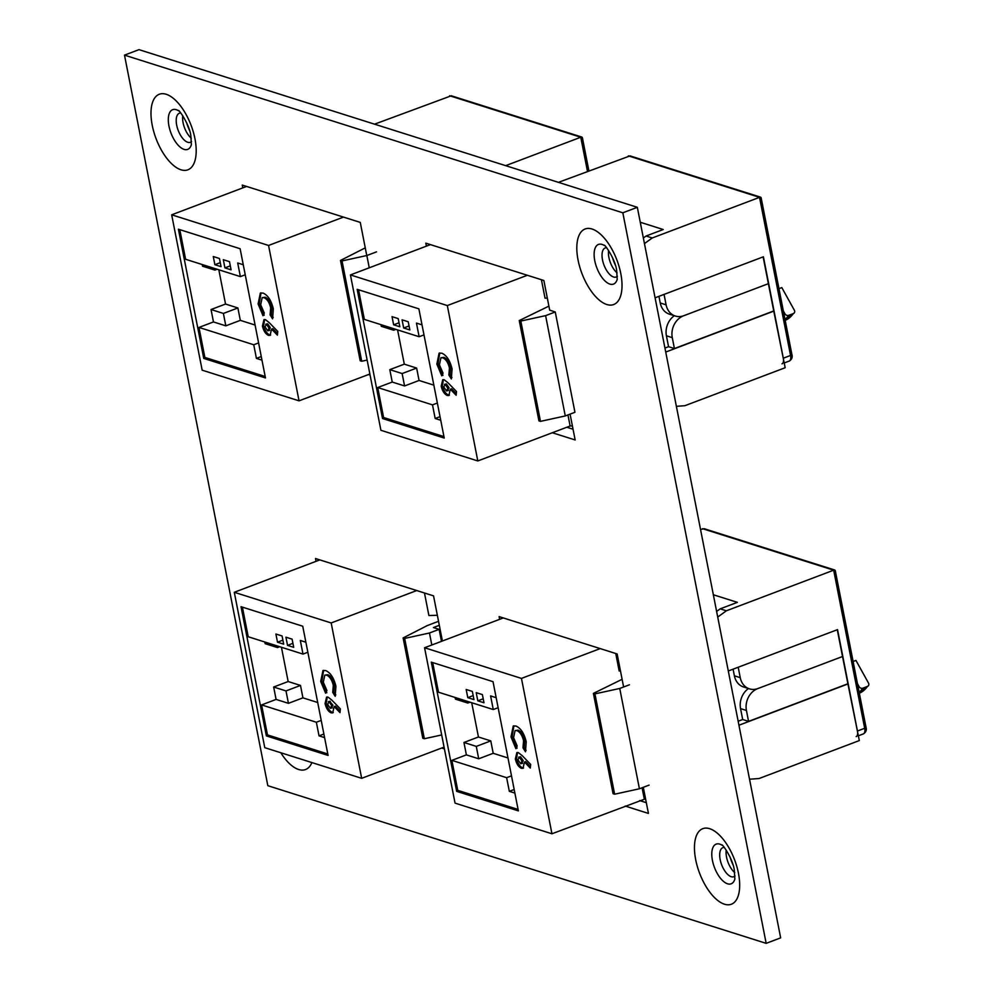 <?xml version="1.0" encoding="UTF-8"?>
<svg xmlns="http://www.w3.org/2000/svg" width="993" height="993" viewBox="0 0 993 993"><rect width="100%" height="100%" fill="white"/><g stroke="black" fill="none" stroke-linecap="round" stroke-linejoin="round"><path stroke-width="1.49" d="M182.774 115.734A15.528 7.199 -110.7 0 0 183.084 122.735A15.528 7.199 -110.7 0 0 191.264 138.164M191.55 141.552A15.528 7.199 69.3 0 1 190.395 142.284A15.528 7.199 69.3 0 1 187.739 142.272A15.528 7.199 69.3 0 1 176.68 125.155A15.528 7.199 69.3 0 1 179.398 113.227A15.528 7.199 69.3 0 1 180.751 113.016M608.597 250.447A15.528 7.199 -110.7 0 0 608.908 257.448A15.528 7.199 -110.7 0 0 617.087 272.889M617.373 276.265A15.528 7.199 69.3 0 1 616.219 276.997A15.528 7.199 69.3 0 1 613.562 276.997A15.528 7.199 69.3 0 1 602.503 259.881A15.528 7.199 69.3 0 1 605.209 247.952A15.528 7.199 69.3 0 1 606.574 247.729M186.585 122.586A24.043 11.146 -110.7 0 0 189.576 130.505M612.408 257.311A24.043 11.146 -110.7 0 0 615.399 265.218M726.243 850.157A15.528 7.199 -110.7 0 0 726.553 857.158A15.528 7.199 -110.7 0 0 734.746 872.599M735.031 875.975A15.528 7.199 69.3 0 1 733.864 876.707A15.528 7.199 69.3 0 1 731.22 876.695A15.528 7.199 69.3 0 1 720.161 859.578A15.528 7.199 69.3 0 1 722.867 847.65A15.528 7.199 69.3 0 1 724.232 847.439M730.066 857.021A24.043 11.146 -110.7 0 0 733.057 864.928M552.319 432.737L575.158 439.961L570.081 414.131M549.7 310.213L543.866 280.498L425.836 243.161L426.431 246.14M625.168 806.055L648.429 813.416L643.303 787.312M623.616 686.995L617.137 653.953L499.107 616.616L499.64 619.322M124.497 55.136L267.825 785.686L766.162 943.35L622.834 212.8L124.497 55.136L139.008 49.65L637.332 207.314L780.659 937.864L766.162 943.35M441.711 748.014L444.417 748.871M442.394 640.994L433.544 595.862L315.513 558.525L316.059 561.33M368.44 374.56L370.079 375.081M366.765 255.536L360.273 222.407L242.242 185.07L242.801 187.876M573.048 429.224L566.817 427.251M646.319 802.679L639.666 800.569M622.834 212.8L637.332 207.314M452.076 368.949L451.331 378.941L448.848 375.006L449.444 367.944C448.104 362.544 445.882 359.156 442.779 357.803L440.917 357.765L439.44 364.865L443.039 373.169L441.748 375.813L436.846 364.071L439.117 353.136L441.873 353.21C446.639 355.333 450.04 360.583 452.076 368.949M477.807 460.951L380.915 430.292L350.43 274.924L447.322 305.571L477.807 460.951L570.119 425.997L572.402 425.935M382.516 418.525L357.157 289.323L418.872 308.848L444.231 438.05L382.516 418.525L384.452 417.792M448.004 382.764L456.507 391.54L456.135 395.239L450.313 389.219L448.861 395.499L447.235 395.475C444.43 394.196 442.406 391.118 441.202 386.227L442.729 379.736L444.169 379.748L448.004 382.764M527.345 275.272L447.322 305.571M430.466 244.613L350.43 274.924M397.572 329.899L404.3 364.158L389.802 369.644L402.14 373.554L404.573 385.954L392.235 382.057L377.725 387.543L383.608 417.532L443.945 436.61M389.802 369.644L392.235 382.057M393.315 328.559L393.638 330.21L381.287 326.312L380.964 324.649M399.819 326.771L398.205 318.604L392.036 316.643L393.638 324.823L399.819 326.771M409.848 329.949L408.235 321.769L402.066 319.82L403.667 328L409.848 329.949M358.547 289.757L364.357 319.398L419.133 336.726L416.452 323.097L422.013 324.848M567.946 414.937L570.119 425.997M547.317 298.099L545.033 298.161L541.421 279.728M548.893 306.129L519.252 320.565L520.804 321.049L545.604 315.637L555.261 311.976L549.675 310.126M555.261 311.976L574.947 412.281L565.278 415.943L540.477 421.367L538.938 420.883L519.252 320.565M520.804 321.049L540.477 421.367M545.604 315.637L565.278 415.943M423.986 334.889L419.133 336.726M437.354 403.034L432.501 404.871L435.17 418.5L440.023 416.663M440.731 420.262L435.17 418.5M377.725 387.543L432.501 404.871M404.3 364.158L416.638 368.068L419.071 380.468L433.842 385.147M419.071 380.468L404.573 385.954M416.638 368.068L402.14 373.554M395.872 329.366L393.638 330.21M409.054 325.952L403.667 328M399.037 322.787L393.638 324.823M451.952 377.563L450.065 374.547L448.848 375.006M450.065 374.547L450.648 367.497L449.444 367.944M450.648 367.497C449.32 362.085 447.098 358.709 443.983 357.343L442.779 357.803M443.983 357.343L440.917 357.765M442.952 375.354L438.062 363.612L436.846 364.071M438.062 363.612L439.75 352.974M456.296 393.687L451.517 388.76L450.313 389.219M449.407 395.164L447.235 395.475M448.439 395.015C445.634 393.737 443.623 390.659 442.406 385.768L441.202 386.227M442.406 385.768L443.362 379.624M447.694 390.472L449.059 387.779L446.403 383.919L444.454 384.365L445.199 384.378L443.772 386.96L446.478 390.932L448.426 390.497M446.478 390.932L447.855 388.238L445.199 384.378L446.403 383.919M449.059 387.779L447.855 388.238M664.056 294.4L666.104 304.839A17.502 14.56 107.6 0 0 675.327 316.035A17.502 14.56 107.6 0 0 683.805 315.7L768.383 283.675L683.569 315.799A17.502 14.56 -72.4 0 0 672.273 337.645L674.421 348.543L773.733 310.946L763.133 256.889M672.273 337.645L666.415 335.783L668.55 346.694L674.421 348.543M666.415 335.783A17.502 14.56 -72.4 0 1 674.346 315.724M773.733 310.946L785.165 367.733L684.885 405.703L676.382 406.323M665.732 352.043L774.043 311.032M664.95 348.059L668.55 346.694M784.11 314.88A73.693 34.172 -110.7 0 0 784.929 313.8L783.34 310.921M785.19 320.404A76.61 35.525 -110.7 0 0 793.308 313.602L788.715 315.34A76.61 35.525 69.3 0 1 785.004 319.423M778.971 288.678L781.814 287.598L794.35 310.226A2.917 2.47 35.2 0 1 794.326 312.82L784.607 320.64M784.929 313.8A2.917 2.47 35.2 0 0 788.715 315.34M793.308 313.602A2.917 2.47 35.2 0 0 794.326 312.82M760.936 198.674L759.533 197.346L652.24 237.972L646.058 236.024L643.352 237.985M652.24 237.972L644.457 243.595M655.095 297.801L763.406 256.79L783.303 358.2A7.286 3.376 69.3 0 1 782.025 363.798M783.303 358.2L790.552 355.457L759.533 197.346L760.688 197.21L630.058 155.889L558.426 182.352M646.058 236.024L663.225 229.52L640.274 222.258M675.327 316.035L669.456 314.173A17.502 14.56 -72.4 0 1 660.233 302.977L658.942 296.348M526.216 741.783L525.471 751.775L522.988 747.828L523.584 740.778C522.244 735.366 520.034 731.99 516.919 730.625L515.069 730.587L513.592 737.7L517.192 745.991L515.888 748.648L510.998 736.893L513.257 725.97L516.012 726.044C520.791 728.167 524.192 733.417 526.216 741.783M551.947 833.785L455.055 803.126L424.57 647.746L521.462 678.405L551.947 833.785L645.549 798.794M456.656 791.359L431.31 662.145L493.024 681.67L518.371 810.884L456.656 791.359L458.605 790.627M522.157 755.599L530.647 764.374L530.274 768.061L524.453 762.041L523.001 768.321L521.375 768.297C518.569 767.018 516.559 763.94 515.342 759.049L516.869 752.557L518.309 752.582L522.157 755.599M600.194 648.59L521.462 678.405M503.302 617.944L424.57 647.746M471.712 702.734L478.44 736.992L463.942 742.479L476.28 746.388L478.713 758.789L466.375 754.879L451.877 760.365L457.761 790.354L518.085 809.444M463.942 742.479L466.375 754.879M467.455 701.381L467.777 703.044L455.439 699.134L455.104 697.471M473.959 699.606L472.358 691.426L466.176 689.477L467.79 697.657L473.959 699.606M483.988 702.771L482.387 694.604L476.206 692.642L477.819 700.822L483.988 702.771M432.687 662.592L438.509 692.22L493.273 709.548L490.604 695.919L496.165 697.682M642.086 787.772L644.258 798.831M620.476 670.945L619.173 670.983L615.747 653.506M629.413 684.798L619.744 688.459L594.944 693.884L593.404 693.399L622.115 679.311M649.087 785.115L639.418 788.777L614.63 794.201L613.078 793.705L593.404 693.399M594.944 693.884L614.63 794.201M619.744 688.459L639.418 788.777M498.126 707.711L493.273 709.548M511.494 775.856L506.641 777.693L509.322 791.334L514.175 789.497M514.883 793.084L509.322 791.334M451.877 760.365L506.641 777.693M478.44 736.992L490.778 740.89L493.211 753.302L507.982 757.969M493.211 753.302L478.713 758.789M490.778 740.89L476.28 746.388M470.024 702.188L467.777 703.044M483.206 698.787L477.819 700.822M473.177 695.609L467.79 697.657M526.104 750.385L524.205 747.369L522.988 747.828M524.205 747.369L524.788 740.319L523.584 740.778M524.788 740.319C523.46 734.919 521.238 731.531 518.135 730.165L516.919 730.625M518.135 730.165L515.069 730.587M517.092 748.188L512.202 736.434L510.998 736.893M512.202 736.434L513.89 725.809M530.436 766.522L525.657 761.581L524.453 762.041M523.547 767.999L521.375 768.297M522.591 767.837C519.773 766.571 517.763 763.48 516.546 758.59L515.342 759.049M516.546 758.59L517.514 752.446M521.834 763.294L523.199 760.601L520.543 756.753L518.594 757.187L519.339 757.2L517.924 759.782L520.63 763.754L522.566 763.319M520.63 763.754L521.995 761.06L519.339 757.2L520.543 756.753M523.199 760.601L521.995 761.06M738.196 667.234L740.244 677.66A17.502 14.56 107.6 0 0 749.467 688.857A17.502 14.56 107.6 0 0 757.957 688.534L842.536 656.51L757.709 688.621A17.502 14.56 -72.4 0 0 746.426 710.467L748.561 721.377L847.885 683.767L837.273 629.723M746.426 710.467L740.555 708.617L742.702 719.515L748.561 721.377M740.555 708.617A17.502 14.56 -72.4 0 1 748.486 688.546M847.885 683.767L859.317 740.567L759.024 778.537L749.541 779.22M738.941 725.225L848.183 683.867M738.159 721.228L742.702 719.515M858.262 687.715A73.693 34.172 -110.7 0 0 859.069 686.622L857.48 683.743M859.342 693.226A76.61 35.525 -110.7 0 0 867.448 686.436L862.855 688.174A76.61 35.525 69.3 0 1 859.144 692.258M853.111 661.499L855.954 660.432L868.503 683.06A2.917 2.47 35.2 0 1 868.465 685.654L858.759 693.462M859.069 686.622A2.917 2.47 35.2 0 0 862.855 688.174M867.448 686.436A2.917 2.47 35.2 0 0 868.465 685.654M835.076 571.496L833.673 570.181L726.38 610.794L720.21 608.846L716.623 611.44M726.38 610.794L717.728 617.063M728.303 670.983L837.546 629.624L857.443 731.022A7.286 3.376 69.3 0 1 856.165 736.62M857.443 731.022L864.692 728.279L833.673 570.181L834.828 570.044L704.198 528.71L700.537 529.443M720.21 608.846L737.365 602.354L713.346 594.757M749.467 688.857L743.608 687.007A17.502 14.56 -72.4 0 1 734.386 675.811L733.082 669.17M335.932 686.324L335.187 696.316L332.717 692.369L333.3 685.319C331.972 679.92 329.75 676.531 326.635 675.166L324.785 675.128L323.308 682.241L326.908 690.532L325.605 693.188L320.714 681.434L322.973 670.511L325.729 670.585C330.508 672.708 333.909 677.958 335.932 686.324M361.663 778.326L264.771 747.667L234.286 592.287L331.178 622.946L361.663 778.326L444.07 747.121M266.372 735.9L241.026 606.698L302.741 626.223L328.087 755.425L266.372 735.9L268.321 735.168M331.873 700.139L340.363 708.915L339.991 712.614L334.169 706.582L332.717 712.875L331.091 712.837C328.286 711.571 326.275 708.481 325.059 703.59L326.585 697.111L328.025 697.123L331.873 700.139M416.737 590.55L331.178 622.946M319.845 559.891L234.286 592.287M281.441 647.275L288.156 681.533L273.658 687.019L285.996 690.929L288.429 703.329L276.091 699.42L261.593 704.918L267.477 734.894L327.802 753.985M273.658 687.019L276.091 699.42M277.171 645.922L277.494 647.585L265.156 643.675L264.833 642.024M283.675 644.147L282.074 635.967L275.905 634.018L277.506 642.198L283.675 644.147M293.705 647.324L292.103 639.144L285.922 637.196L287.536 645.363L293.705 647.324M242.404 607.133L248.225 636.761L302.989 654.089L300.32 640.46L305.881 642.223M437.354 615.3L428.889 615.523L424.47 592.995M438.534 621.308L427.251 625.59L403.121 637.94L404.66 638.425L429.46 633L439.129 629.339L433.42 627.539L439.316 625.305M441.686 734.944L424.346 738.742L422.795 738.246L403.121 637.94M404.66 638.425L424.346 738.742M439.129 629.339L441.475 641.341M429.46 633L431.818 645.003M307.842 652.252L302.989 654.089M321.211 720.409L316.357 722.246L319.038 735.875L323.892 734.038M324.599 737.625L319.038 735.875M261.593 704.918L316.357 722.246M288.156 681.533L300.494 685.431L302.927 697.843L317.71 702.51M302.927 697.843L288.429 703.329M300.494 685.431L285.996 690.929M279.741 646.741L277.494 647.585M292.923 643.327L287.536 645.363M282.893 640.15L277.506 642.198M335.82 694.926L333.921 691.922L332.717 692.369M333.921 691.922L334.504 684.86L333.3 685.319M334.504 684.86C333.176 679.46 330.954 676.072 327.851 674.719L326.635 675.166M327.851 674.719L324.785 675.128M326.809 692.729L321.918 680.975L320.714 681.434M321.918 680.975L323.606 670.349M340.152 711.062L335.373 706.135L334.169 706.582M333.263 712.54L331.091 712.837M332.307 712.378C329.49 711.112 327.479 708.021 326.263 703.131L325.059 703.59M326.263 703.131L327.231 696.987M331.55 707.848L332.928 705.142L329.527 701.269L328.311 701.728L329.055 701.753L327.64 704.322L330.346 708.307L332.295 707.86M330.346 708.307L331.712 705.601L329.055 701.753L330.272 701.294M332.928 705.142L331.712 705.601M273.311 308.835L272.578 318.827L270.096 314.893L270.679 307.83C269.351 302.431 267.129 299.042 264.026 297.689L262.164 297.652L260.687 304.752L264.287 313.056L262.996 315.7L258.093 303.957L260.365 293.022L263.12 293.096C267.887 295.219 271.288 300.469 273.311 308.835M299.042 400.837L202.162 370.178L171.677 214.811L268.569 245.457L299.042 400.837L369.868 374.026M203.751 358.411L178.405 229.209L240.12 248.734L265.466 377.936L203.751 358.411L205.7 357.679M269.252 322.651L277.755 331.426L277.382 335.125L271.548 329.105L270.096 335.386L268.482 335.361C265.665 334.082 263.654 331.004 262.437 326.114L263.964 319.622L265.416 319.634L269.252 322.651M343.479 217.095L268.569 245.457M246.587 186.448L171.677 214.811M218.82 269.786L225.535 304.044L211.037 309.531L223.388 313.44L225.821 325.841L213.47 321.943L198.972 327.429L204.856 357.418L265.193 376.496M211.037 309.531L213.47 321.943M214.55 268.445L214.885 270.096L202.535 266.198L202.212 264.535M221.054 266.658L219.453 258.49L213.284 256.529L214.885 264.709L221.054 266.658M231.084 269.835L229.482 261.656L223.313 259.707L224.914 267.887L231.084 269.835M179.795 229.644L185.604 259.285L240.38 276.613L237.699 262.984L243.26 264.734M376.508 251.862L366.839 255.524L342.039 260.936L340.5 260.451L365.263 247.865M367.137 360.074L361.725 361.253L360.186 360.769L340.5 260.451M342.039 260.936L361.725 361.253M366.839 255.524L369.247 267.787M245.234 274.776L240.38 276.613M258.602 342.92L253.749 344.757L256.417 358.386L261.271 356.549M261.978 360.149L256.417 358.386M198.972 327.429L253.749 344.757M225.535 304.044L237.886 307.954L240.318 320.354L255.089 325.034M240.318 320.354L225.821 325.841M237.886 307.954L223.388 313.44M217.119 269.252L214.885 270.096M230.302 265.839L224.914 267.887M220.272 262.673L214.885 264.709M273.199 317.45L271.3 314.433L270.096 314.893M271.3 314.433L271.896 307.383L270.679 307.83M271.896 307.383C270.555 301.971 268.333 298.595 265.23 297.23L264.026 297.689M265.23 297.23L262.164 297.652M264.2 315.24L259.31 303.498L258.093 303.957M259.31 303.498L260.998 292.861M277.531 333.574L272.765 328.646L271.548 329.105M270.655 335.051L268.482 335.361M269.686 334.902C266.881 333.623 264.87 330.545 263.654 325.654L262.437 326.114M263.654 325.654L264.61 319.51M268.942 330.359L270.307 327.665L267.651 323.805L265.702 324.252L266.447 324.264L265.019 326.846L267.725 330.818L269.674 330.384M267.725 330.818L269.103 328.124L266.447 324.264L267.651 323.805M270.307 327.665L269.103 328.124M582.183 138.561L580.768 137.233L505.685 165.657M587.471 171.355L580.768 137.233L581.935 137.096L451.306 95.775L374.547 124.175M184.065 149.372A21.225 9.843 69.3 0 1 168.947 125.987A21.225 9.843 69.3 0 1 176.282 109.702A21.225 9.843 69.3 0 1 178.554 110.782C177.747 108.113 189.154 123.306 190.83 135.507L191.376 144.68A21.225 9.843 69.3 0 1 184.065 149.372M152.227 125.267A40.403 18.73 -110.7 0 0 180.999 169.791A40.403 18.73 -110.7 0 0 194.963 138.797A40.403 18.73 -110.7 0 0 166.191 94.273A40.403 18.73 -110.7 0 0 152.227 125.267M280.796 752.731A40.403 18.73 -110.7 0 0 311.876 762.574M609.888 284.097A21.225 9.843 69.3 0 1 594.77 260.712A21.225 9.843 69.3 0 1 602.106 244.427A21.225 9.843 69.3 0 1 604.377 245.507C603.57 242.826 614.977 258.031 616.641 270.233L617.199 279.405A21.225 9.843 69.3 0 1 609.888 284.097M578.05 259.992A40.403 18.73 -110.7 0 0 606.822 304.516A40.403 18.73 -110.7 0 0 620.786 273.509A40.403 18.73 -110.7 0 0 592.002 228.998A40.403 18.73 -110.7 0 0 578.05 259.992M727.546 883.795A21.225 9.843 69.3 0 1 712.428 860.41A21.225 9.843 69.3 0 1 719.764 844.137A21.225 9.843 69.3 0 1 722.035 845.204C721.228 842.536 732.623 857.741 734.299 869.93L734.857 879.103A21.225 9.843 69.3 0 1 727.546 883.795M695.696 859.69A40.403 18.73 -110.7 0 0 724.48 904.213A40.403 18.73 -110.7 0 0 738.444 873.219A40.403 18.73 -110.7 0 0 709.66 828.696A40.403 18.73 -110.7 0 0 695.696 859.69M759.533 197.346L628.383 155.864M660.233 302.977L666.104 304.839M789.274 361.055A7.286 3.376 -110.7 0 0 790.552 355.457A2.917 0.894 -11.1 0 0 791.868 354.402C792.737 357.17 791.868 359.379 789.274 361.055L784.234 362.954M833.673 570.181L702.535 528.686M734.386 675.811L740.244 677.66M863.413 733.877A7.286 3.376 -110.7 0 0 864.692 728.279A2.917 0.894 -11.1 0 0 866.008 727.236C866.877 729.992 866.02 732.213 863.413 733.877L858.374 735.788M580.768 137.233L449.63 95.75M761.122 197.694L791.868 354.402M835.262 570.528L866.008 727.236M582.37 137.58L588.886 170.808"/></g></svg>
